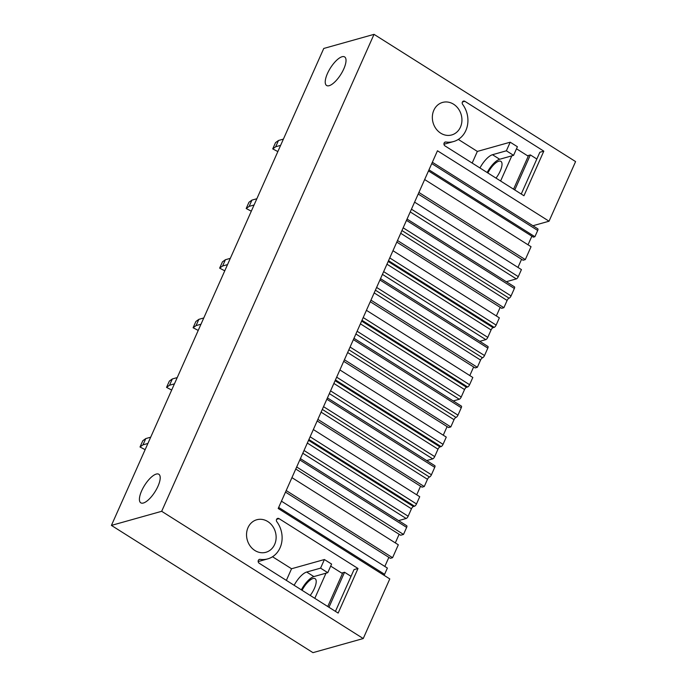 <?xml version="1.0" encoding="UTF-8"?>
<svg xmlns="http://www.w3.org/2000/svg" width="687" height="687" viewBox="0 0 687 687"><rect width="100%" height="100%" fill="white"/><g stroke="black" fill="none" stroke-linecap="round" stroke-linejoin="round"><path stroke-width="1.03" d="M363.243 638.541L161.677 511.3L111.414 525.409L312.971 652.65L363.243 638.541L389.787 578.918L278.201 508.483L437.464 150.771L549.042 221.205L575.586 161.591L374.029 34.35L161.677 511.3M445.923 142.003A23.744 20.541 74.3 0 0 453.557 141.548A23.744 20.541 74.3 0 0 462.66 104.407A2.121 1.838 74.3 0 1 464.859 101.315L543.812 151.149L523.958 195.752L445.004 145.91A2.121 1.838 74.3 0 1 445.923 142.003L444.635 142.364M267.75 558.883A23.744 20.541 74.3 0 1 260.115 559.338A2.121 1.838 74.3 0 0 259.197 563.237L338.15 613.079L358.004 568.484L279.051 518.642A2.121 1.838 74.3 0 0 276.852 521.742A23.744 20.541 74.3 0 1 267.75 558.883L258.166 561.571M248.016 527.616A16.892 14.616 74.3 0 0 250.18 546.036A16.892 14.616 74.3 0 0 265.903 552.288A16.892 14.616 74.3 0 0 274.654 544.43A16.892 14.616 74.3 0 0 272.49 526.002A16.892 14.616 74.3 0 0 256.766 519.758A16.892 14.616 74.3 0 0 248.016 527.616M433.823 110.281A16.892 14.616 74.3 0 0 435.987 128.709A16.892 14.616 74.3 0 0 451.702 134.953A16.892 14.616 74.3 0 0 460.462 127.095A16.892 14.616 74.3 0 0 458.289 108.675A16.892 14.616 74.3 0 0 442.574 102.423A16.892 14.616 74.3 0 0 433.823 110.281M374.029 34.35L323.757 48.459L111.414 525.409M156.258 474.073A16.892 6.114 -57.7 0 0 143.025 488.045A16.892 6.114 -57.7 0 0 140.801 502.832A16.892 6.114 -57.7 0 0 143.368 503.021A16.892 6.114 -57.7 0 0 156.602 489.041A16.892 6.114 -57.7 0 0 158.834 474.262A16.892 6.114 -57.7 0 0 156.258 474.073M329.176 85.686A16.892 6.114 -57.7 0 0 342.409 71.714A16.892 6.114 -57.7 0 0 344.642 56.927A16.892 6.114 -57.7 0 0 342.066 56.738A16.892 6.114 -57.7 0 0 328.833 70.718A16.892 6.114 -57.7 0 0 326.608 85.497A16.892 6.114 -57.7 0 0 329.176 85.686M532.906 225.74L549.042 221.205M458.332 139.418L477.353 151.423L510.209 142.2L517.405 146.743L513.575 155.356L499.681 159.255A15.981 5.788 -57.7 0 0 487.152 172.514M536.839 159.015L530.364 154.927L527.496 155.734M543.812 151.149L539.845 152.265L521.244 194.035M530.364 154.927L514.769 189.947M472.175 163.059L477.353 151.423M516.495 148.787L528.251 156.207L513.567 189.191M358.004 568.484L354.037 569.592L335.436 611.37M351.031 576.341L344.556 572.254L341.688 573.061M294.139 585.298A15.981 5.788 122.3 0 1 306.677 572.039L320.571 568.14L327.768 572.683L331.598 564.079L324.401 559.536L291.546 568.75L272.524 556.745M344.556 572.254L328.961 607.282M286.367 580.386L291.546 568.75M330.687 566.114L342.444 573.533L327.759 606.518M432.355 162.261L537.809 228.831A2.284 0.824 122.3 0 1 537.698 230.454L534.907 236.714L428.98 169.844M534.907 236.714L533.361 237.144L428.49 170.943M531.858 236.199L528.028 244.795M418.211 194.017L523.09 260.227L525.297 259.609L531.042 246.702L424.66 179.539M525.297 259.609L418.907 192.454M521.579 259.274L517.964 267.406M506.31 281.713L516.315 278.905A2.284 0.824 122.3 0 0 518.29 276.638L521.424 269.596L414.596 202.15M384.042 575.294A2.284 0.824 -57.7 0 0 384.6 574.315L387.382 568.055L281.455 501.184M388.868 557.372L384.823 566.44M286.196 490.544L392.578 557.698L390.371 558.316L285.491 492.115M392.578 557.698L398.323 544.791L291.941 477.637M399.138 534.288L395.308 542.893M296.681 466.988L403.509 534.434L400.65 535.242L295.771 469.032M403.509 534.434L406.644 527.393A2.284 0.824 -57.7 0 0 406.764 525.77L300.399 458.624M407.065 219.059L514.486 286.865A2.284 0.824 122.3 0 1 514.365 288.488L511.059 295.917A2.284 0.824 122.3 0 1 509.084 298.184A2.284 0.824 122.3 0 0 507.109 300.451L503.889 307.69L397.507 240.527M503.889 307.69L501.682 308.308L396.803 242.099M496.349 315.96L500.179 307.355M479.766 341.327L485.803 339.636A2.284 0.824 122.3 0 0 487.779 337.369L491.085 329.932A2.284 0.824 122.3 0 1 493.06 327.673L494.168 327.364A2.284 0.824 122.3 0 0 496.134 325.097L499.363 317.858L392.973 250.703M380.521 278.673L487.942 346.48A2.284 0.824 122.3 0 1 487.822 348.103L484.515 355.54A2.284 0.824 122.3 0 1 482.54 357.798A2.284 0.824 122.3 0 0 480.565 360.065L477.345 367.305L370.963 300.15M477.345 367.305L475.138 367.923L370.259 301.722M469.805 375.574L473.635 366.97M453.231 400.942L459.259 399.25A2.284 0.824 122.3 0 0 461.235 396.983L464.541 389.555A2.284 0.824 122.3 0 1 466.516 387.288L467.624 386.979A2.284 0.824 122.3 0 0 469.59 384.711L472.819 377.472L366.429 310.318M353.977 338.296L461.398 406.103A2.284 0.824 122.3 0 1 461.278 407.726L457.971 415.154A2.284 0.824 122.3 0 1 455.996 417.421A2.284 0.824 122.3 0 0 454.021 419.688L450.801 426.928L344.419 359.765M450.801 426.928L448.594 427.546L343.715 361.336M443.261 435.197L447.091 426.593M426.687 460.565L432.716 458.873A2.284 0.824 122.3 0 0 434.691 456.606L437.997 449.169A2.284 0.824 122.3 0 1 439.972 446.911L441.08 446.602A2.284 0.824 122.3 0 0 443.046 444.334L446.275 437.095L339.885 369.941M327.433 397.91L434.854 465.717A2.284 0.824 122.3 0 1 434.734 467.34L431.427 474.777A2.284 0.824 122.3 0 1 429.452 477.036A2.284 0.824 122.3 0 0 427.477 479.303L424.257 486.542L317.875 419.388M424.257 486.542L422.05 487.16L317.171 420.951M416.717 494.812L420.547 486.207M398.597 520.617L406.172 518.487A2.284 0.824 122.3 0 0 408.147 516.22L411.453 508.792A2.284 0.824 122.3 0 1 413.428 506.525L414.536 506.216A2.284 0.824 122.3 0 0 416.502 503.949L419.731 496.71L313.349 429.555M510.209 142.2L506.371 150.805L492.485 154.712A15.981 5.788 -57.7 0 0 479.947 167.971M506.371 150.805L513.575 155.356M500.608 181.007L511.806 155.846M496.031 178.122A13.697 4.955 -57.7 0 0 500.9 161.359A13.697 4.955 -57.7 0 0 498.814 161.205A13.697 4.955 -57.7 0 0 487.864 172.961M301.344 589.841A15.981 5.788 122.3 0 1 313.873 576.582L327.768 572.683M324.401 559.536L320.571 568.14M314.801 598.343L325.999 573.181M310.223 595.449A13.697 4.955 -57.7 0 0 315.093 578.694A13.697 4.955 -57.7 0 0 313.006 578.54A13.697 4.955 -57.7 0 0 302.057 590.296M283.405 139.109L278.493 140.492L275.521 142.638L272.73 148.899L277.849 151.578M278.493 140.492L275.702 146.752L272.73 148.899M280.614 145.369L275.702 146.752M256.861 198.732L251.949 200.106L248.977 202.253L246.186 208.513L251.305 211.192M251.949 200.106L249.158 206.366L246.186 208.513M254.07 204.992L249.158 206.366M230.317 258.346L225.405 259.729L222.433 261.876L219.642 268.136L224.761 270.815M225.405 259.729L222.614 265.989L219.642 268.136M227.526 264.607L222.614 265.989M203.773 317.969L198.861 319.343L195.889 321.49L193.099 327.751L198.217 330.43M198.861 319.343L196.07 325.604L193.099 327.751M200.982 324.23L196.07 325.604M177.229 377.584L172.317 378.966L169.345 381.113L166.555 387.374L171.673 390.053M172.317 378.966L169.526 385.227L166.555 387.374M174.438 383.844L169.526 385.227M150.685 437.207L145.773 438.581L142.802 440.728L140.011 446.988L145.129 449.667M145.773 438.581L142.982 444.841L140.011 446.988M147.894 443.467L142.982 444.841M462.411 102.002L464.859 101.315M279.051 518.642L276.603 519.329M260.115 559.338L258.827 559.699M431.762 163.583L537.698 230.454M518.29 276.638L411.453 209.191M410.233 211.931L516.315 278.905M384.6 574.315L278.664 507.444M406.644 527.393L299.815 459.947M406.481 220.381L514.365 288.488M511.059 295.917L403.166 227.809M401.947 230.549L509.084 298.184M400.727 233.297L507.109 300.451M496.134 325.097L389.752 257.934M388.533 260.682L494.168 327.364M493.06 327.673L388.181 261.464M386.961 264.203L491.085 329.932M487.779 337.369L383.655 271.64M382.436 274.379L485.803 339.636M379.937 279.995L487.822 348.103M484.515 355.54L376.622 287.432M375.403 290.172L482.54 357.798M374.183 292.911L480.565 360.065M469.59 384.711L363.208 317.557M361.989 320.297L467.624 386.979M466.516 387.288L361.637 321.078M360.417 323.826L464.541 389.555M461.235 396.983L357.111 331.254M355.892 333.994L459.259 399.25M353.393 339.618L461.278 407.726M457.971 415.154L350.078 347.047M348.859 349.786L455.996 417.421M347.639 352.525L454.021 419.688M443.046 444.334L336.664 377.172M335.445 379.92L441.08 446.602M439.972 446.911L335.093 380.701M333.873 383.44L437.997 449.169M434.691 456.606L330.567 390.877M329.348 393.617L432.716 458.873M326.849 399.233L434.734 467.34M431.427 474.777L323.534 406.67M322.315 409.409L429.452 477.036M321.095 412.148L427.477 479.303M416.502 503.949L310.12 436.795M308.901 439.534L414.536 506.216M413.428 506.525L308.549 440.315M307.329 443.063L411.453 508.792M408.147 516.22L304.023 450.492M302.804 453.231L406.172 518.487M499.681 159.255L492.485 154.712M306.677 572.039L313.873 576.582M443.974 144.244L453.557 141.548"/></g></svg>
